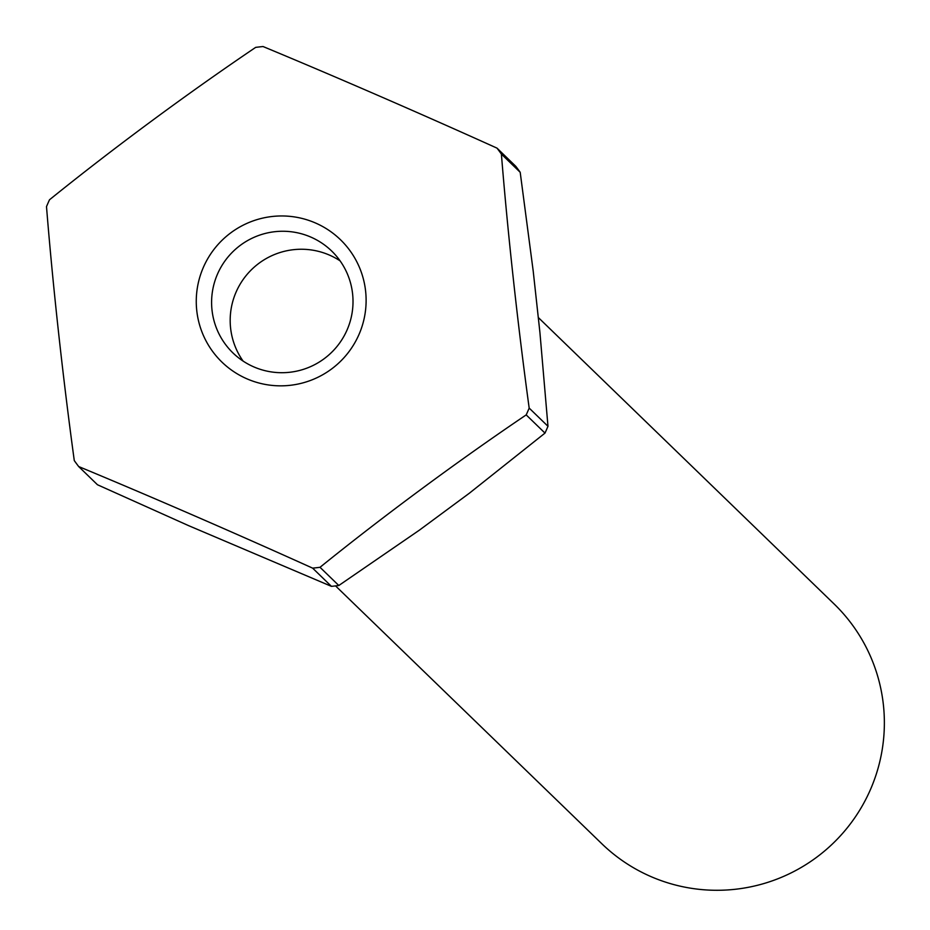 <?xml version="1.0" encoding="UTF-8"?>
<svg xmlns="http://www.w3.org/2000/svg" width="930" height="930" viewBox="0 0 930 930"><rect width="100%" height="100%" fill="white"/><g stroke="black" fill="none" stroke-linecap="round" stroke-linejoin="round"><path stroke-width="1.4" d="M253.82 366.897A70.947 70.517 -45.9 0 0 331.661 251.019A70.947 70.517 -45.9 0 0 223.688 262.783A70.947 70.517 -45.9 0 0 253.82 366.897M340.113 260.877A70.947 70.517 -45.9 0 0 243.09 361.084M315.41 222.956A85.188 84.677 134.1 0 1 358.922 334.649A85.188 84.677 134.1 0 1 246.973 378.847A85.188 84.677 134.1 0 1 203.461 267.143A85.188 84.677 134.1 0 1 315.41 222.956M335.556 585.9L601.85 843.766A166.923 165.912 -45.9 0 0 650.919 876.583A166.923 165.912 -45.9 0 0 855.914 816.098A166.923 165.912 -45.9 0 0 834.082 603.942L538.284 317.502M497.015 148.137L515.813 166.342A262.899 261.318 -45.9 0 1 520.196 172.294L501.398 154.089A262.899 261.318 -45.9 0 0 497.015 148.137A348.518 13.38 23.7 0 0 263.05 46.535A262.899 261.318 -45.9 0 0 255.669 47.383A348.518 37.688 -36.4 0 0 49.488 199.787A262.899 261.318 -45.9 0 0 47.976 203.182A262.899 261.318 -45.9 0 0 46.5 206.6A348.518 24.308 -96.6 0 0 74.284 460.594A262.899 261.318 -45.9 0 0 78.678 466.546L97.464 484.751L188.616 525.648L331.44 586.353L312.643 568.149A348.518 13.38 -156.3 0 0 78.678 466.546M526.194 414.896A262.899 261.318 -45.9 0 0 527.717 411.502A262.899 261.318 -45.9 0 0 529.182 408.096L547.979 426.289A262.899 261.318 -45.9 0 1 544.992 433.101L526.194 414.896A348.518 37.688 143.6 0 0 320.013 567.3L338.811 585.505A262.899 261.318 -45.9 0 1 331.44 586.353M501.398 154.089A348.518 24.308 83.4 0 0 529.182 408.096M312.643 568.149A262.899 261.318 -45.9 0 0 320.013 567.3M520.196 172.294L533.192 270.956L539.912 332.405L547.979 426.289M544.992 433.101L469.313 493.249L419.43 530.123L338.811 585.505"/></g></svg>
